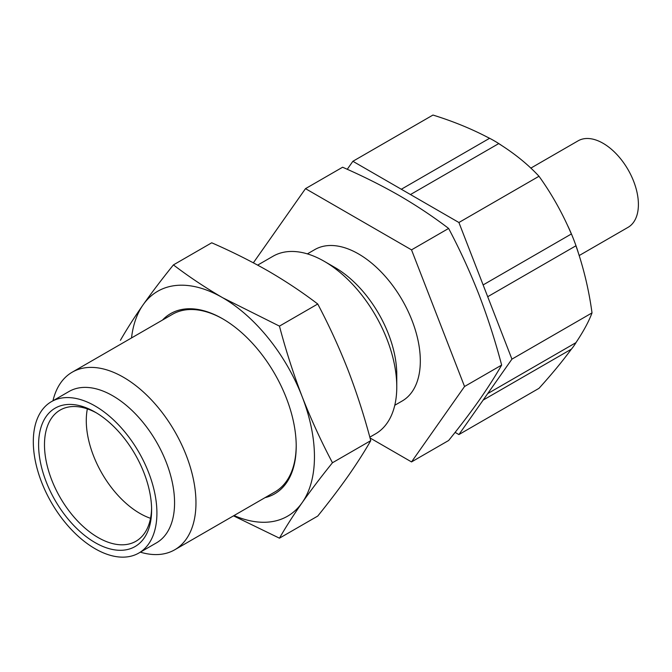 <?xml version="1.0" encoding="UTF-8"?>
<svg xmlns="http://www.w3.org/2000/svg" width="672" height="672" viewBox="0 0 672 672"><rect width="100%" height="100%" fill="white"/><g stroke="black" fill="none" stroke-linecap="round" stroke-linejoin="round"><path stroke-width="1.01" d="M579.239 255.52L628.06 227.338A49.946 28.837 -120 0 0 638.4 204.473A49.946 28.837 -120 0 0 616.602 154.207A49.946 28.837 -120 0 0 578.113 140.826L530.813 168.134M571.124 349.49A130.024 75.071 -120 0 0 576.274 342.157M578.172 252.252A130.024 75.071 -120 0 0 568.117 226.523M501.48 145.337A130.024 75.071 -120 0 0 494.189 140.792A130.024 75.071 -120 0 0 487.334 137.13M410.474 194.544L498.7 143.606C514.525 153.502 527.957 164.388 539.003 176.266C551.737 193.998 562.523 213.234 571.36 233.99L483.126 284.928L458.909 222.508L352.884 161.288L432.97 115.046C453.592 121.447 472.45 129.209 489.544 138.314L401.318 189.252M487.704 296.722L575.938 245.784C583.556 267.582 588.916 289.951 592.015 312.9C588.857 321.426 583.498 331.346 575.938 342.661L487.704 393.599L511.93 359.142L483.126 284.928M455.104 432.373L458.909 434.566L487.704 393.599M483.126 400.109L571.36 349.171C562.447 361.284 551.67 374.338 539.003 388.324L458.909 434.566M52.962 400.772A102.53 59.195 60 0 1 72.198 372.196A102.53 59.195 60 0 1 123.463 377.269A102.53 59.195 60 0 1 190.445 467.628A102.53 59.195 60 0 1 174.728 549.788A102.53 59.195 60 0 1 140.364 552.157M296.201 445.595A102.53 59.195 60 0 1 274.966 491.912L174.728 549.788M51.408 401.663L69.065 391.474A87.402 50.467 60 0 1 112.762 395.8A87.402 50.467 60 0 1 169.865 472.819A87.402 50.467 60 0 1 156.467 542.858L138.81 553.056A87.402 50.467 60 0 1 95.105 548.73A87.402 50.467 60 0 1 38.01 471.702A87.402 50.467 60 0 1 51.408 401.663A87.402 50.467 60 0 1 95.105 405.997A87.402 50.467 60 0 1 152.208 483.017A87.402 50.467 60 0 1 138.81 553.056M95.105 542.606A79.909 46.141 60 0 1 38.598 444.738A79.909 46.141 60 0 1 95.105 412.112L95.105 412.112A79.909 46.141 60 0 1 151.612 509.981A79.909 46.141 60 0 1 95.105 542.606M96.6 412.994A75.751 43.739 -120 0 0 60.178 410.063A75.751 43.739 -120 0 0 48.56 470.761A75.751 43.739 -120 0 0 98.053 537.516A75.751 43.739 -120 0 0 135.929 541.262A75.751 43.739 -120 0 0 151.595 508.25M150.536 518.314A75.751 43.739 60 0 1 139.843 513.383A75.751 43.739 60 0 1 87.36 408.878M162.506 320.057A104.051 60.077 60 0 1 222.625 318.78L222.625 318.78A104.051 60.077 60 0 1 296.209 446.216A104.051 60.077 60 0 1 265.037 497.65M72.198 372.196L172.435 314.32A102.53 59.195 60 0 1 223.171 319.091M257.662 265.121L273 256.259A102.53 59.195 60 0 1 324.274 261.332L334.967 267.515A87.402 50.467 60 0 1 396.774 374.564L396.774 386.912A102.53 59.195 60 0 1 375.539 433.852L369.818 437.153M334.967 267.515L324.274 261.332A102.53 59.195 60 0 1 396.774 386.912M307.373 253.882L314.807 249.589A87.402 50.467 60 0 1 358.512 253.915A87.402 50.467 60 0 1 415.615 330.943A87.402 50.467 60 0 1 402.217 400.982L394.775 405.275M305.5 188.647L342.602 167.227C362.704 176.005 381.646 185.472 399.42 195.636C417.043 205.909 433.44 216.846 448.627 228.438C459.917 249.799 470.022 271.841 478.943 294.563C487.696 317.386 495.264 340.889 501.648 365.081C495.264 376.236 487.696 388.072 478.943 400.596C470.022 413.213 459.917 426.518 448.627 440.504L411.524 461.924L464.545 386.501L411.524 249.866L305.5 188.647L253.361 262.819M370.045 437.968L411.524 461.924M464.545 386.501L501.648 365.081M411.524 249.866L448.627 228.438M279.451 326.122L317.747 304.004C302.56 292.412 286.163 281.476 268.54 271.202C250.765 261.038 231.823 251.572 211.722 242.794L173.418 264.902C188.63 276.511 205.027 287.448 222.625 297.704L279.451 326.122C285.835 350.305 293.404 373.808 302.148 396.631C311.069 419.362 321.174 441.395 332.464 462.756L370.759 440.647C364.384 416.455 356.815 392.952 348.062 370.129C339.142 347.399 329.036 325.366 317.747 304.004M332.464 462.756C321.174 476.742 311.069 490.048 302.148 502.664C293.404 515.189 285.835 527.024 279.451 538.18L317.747 516.062C329.036 502.076 339.142 488.779 348.062 476.154C356.815 463.638 364.384 451.794 370.759 440.647M279.451 538.18L233.512 515.852M120.406 340.326C126.79 329.171 134.358 317.335 143.102 304.811C152.023 292.194 162.128 278.888 173.418 264.902M131.519 337.94A129.856 74.978 60 0 1 143.102 304.811A129.856 74.978 60 0 1 222.625 297.704A129.856 74.978 60 0 1 302.148 396.631A129.856 74.978 60 0 1 302.148 502.664A129.856 74.978 60 0 1 234.049 515.542M352.884 161.288L347.256 169.294M458.909 222.508L539.003 176.266M511.93 359.142L592.015 312.9"/></g></svg>
